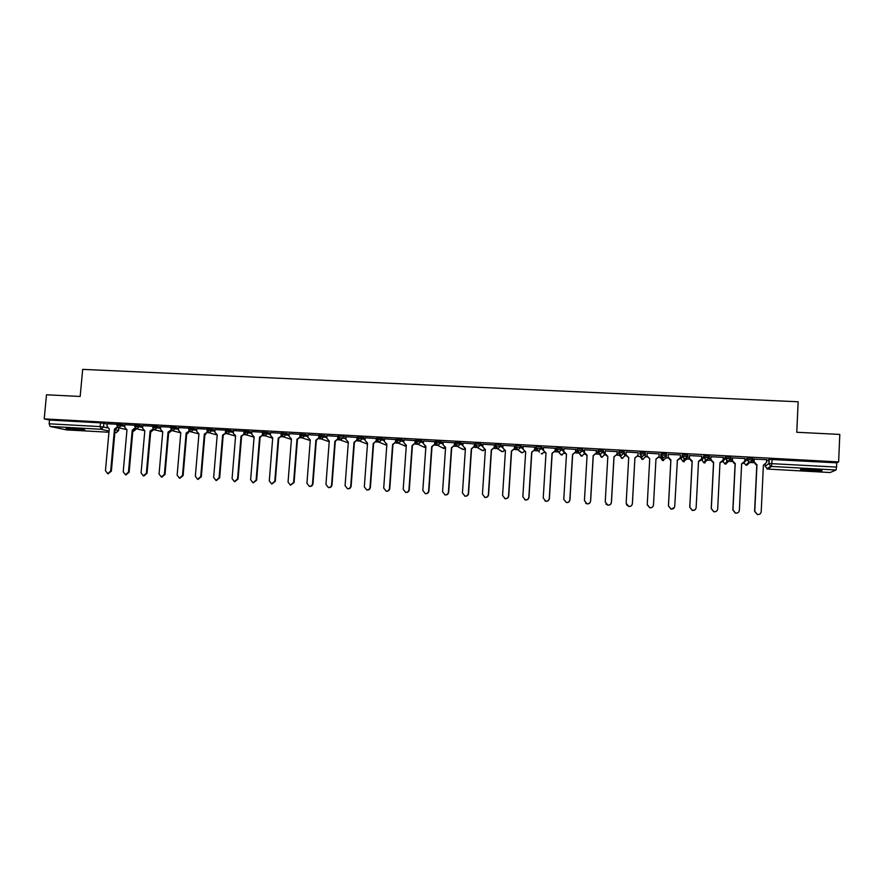 <?xml version="1.0" encoding="UTF-8"?>
<svg xmlns="http://www.w3.org/2000/svg" width="884" height="884" viewBox="0 0 884 884"><rect width="100%" height="100%" fill="white"/><g stroke="black" fill="none" stroke-linecap="round" stroke-linejoin="round"><path stroke-width="1.33" d="M124.953 424.994L116.876 423.889M142.755 425.978L134.722 424.861M160.678 426.961L152.678 425.845M178.701 427.955L170.745 426.828M196.845 428.961L188.922 427.823M215.088 429.967L207.21 428.817M233.453 430.983L225.608 429.823M251.929 432.011L244.128 430.828M270.526 433.049L262.758 431.845M289.223 434.088L281.499 432.873M308.052 435.138L300.361 433.9M326.992 436.199L319.334 434.928M346.053 437.271L343.335 436.232L338.439 435.978M365.236 438.353L362.573 437.282L357.666 437.027M384.529 439.447L381.932 438.331L377.004 438.077M403.955 440.552L401.413 439.392L396.474 439.149M423.502 441.68L421.027 440.453L416.055 440.221M443.182 442.818L440.762 441.525L435.768 441.293M462.973 443.978L460.619 442.608L455.614 442.387M482.896 445.171L480.609 443.691L477.68 443.326L475.581 443.326L475.382 444.774M502.952 446.409L500.731 444.785L497.825 444.42L495.681 444.42L495.471 445.879M523.129 447.68L520.985 445.89L518.101 445.514L515.902 445.525L515.692 446.984M543.428 449.039L541.362 446.995L538.511 446.63L536.124 446.707L536.036 448.1M563.859 450.508L561.881 448.111L556.743 447.746L556.522 449.227L561.793 449.547L563.859 452.011M584.423 452.199L582.534 449.238L577.374 448.873L577.141 450.365M603.319 450.365L598.125 450L597.893 451.503L603.231 451.812L604.568 454.818L603.319 450.365L603.231 451.812L600.413 454.299L598.037 451.801M624.248 451.503L619.021 451.138L618.778 452.652L624.159 452.951L624.866 455.923L624.248 451.503L624.159 452.951L621.319 455.448L618.966 453.271M645.309 452.641L640.049 452.288L639.806 453.812L645.221 454.1L645.309 457.039L645.309 452.641L645.221 454.1L642.37 456.608L639.806 453.812M666.426 455.26L666.503 453.801L661.055 453.503L660.978 454.962L666.426 455.26L663.564 457.779L660.978 454.962L660.591 457.89L662.447 460.498L665.873 458.177L666.293 455.956M687.774 456.409L687.851 454.962L682.371 454.663L682.293 456.122L687.774 456.431L684.89 458.951L682.293 456.122L681.255 459.017L683.089 461.636L686.57 459.315L687.1 458.045M709.266 457.581L709.344 456.122L703.819 455.824L703.741 457.293L709.266 457.603L706.371 460.133L703.741 457.293L702.051 460.166L703.874 462.774L707.83 459.813M730.902 458.752L730.969 457.304L725.41 456.995L725.333 458.476L730.902 458.785L727.985 461.315L725.333 458.476L722.99 461.315L724.781 463.923L725.554 464.078L728.681 461.271M752.682 459.934L752.748 458.487L747.311 458.133L747.079 459.658L752.682 459.967L749.754 462.52L747.079 459.658L744.626 461.956M809.821 470.774L821.656 470.818C823.28 470.354 820.275 469.868 812.639 469.36L800.838 469.327C799.246 469.791 802.241 470.277 809.821 470.774M79.814 430.077L84.831 430.121C84.919 429.513 80.322 428.873 71.063 428.199L66.079 428.154C66.057 428.762 70.632 429.403 79.814 430.077M153.562 429.679L154.324 429.723M171.22 430.652L172.391 430.718M189.287 431.646L190.568 431.712M207.464 432.641L208.856 432.718M225.763 433.646L227.254 433.735M244.172 434.663L245.763 434.751M262.692 435.679L264.393 435.779M281.333 436.707L283.145 436.807M300.085 437.735L302.008 437.845M318.958 438.773L320.991 438.884M337.942 439.823L340.097 439.934M357.059 440.873L359.313 440.994M376.286 441.923L378.661 442.055M395.634 442.994L398.132 443.127M415.115 444.055L417.723 444.21M434.707 445.138L437.447 445.293M454.431 446.221L457.293 446.376M474.288 447.315L477.272 447.481M494.267 448.409L497.372 448.586M514.377 449.514L517.604 449.702M534.61 450.63L537.98 450.818M554.986 451.757L558.997 452.022L561.793 449.547L561.881 448.111M575.484 452.884L579.097 453.083M596.125 454.011L599.396 454.199M604.579 454.475L605.242 454.52M616.888 455.161L619.673 455.304M624.889 455.591L626.093 455.658M637.806 456.31L640.071 456.431M645.32 456.719L647.066 456.818M658.856 457.459L663.022 457.691M665.939 457.857L668.171 457.978M680.039 458.63L681.266 458.697M686.702 458.995L689.421 459.15M701.388 459.802L702.073 459.835M707.609 460.144L710.813 460.321M728.659 461.304L732.35 461.503M750.306 462.487L754.03 462.697M768.848 463.514L836.562 467.072L836.021 470.001L830.153 472.531M66.576 429.889L50.101 426.453L49.15 423.801L49.504 420.066L100.489 422.839L107.251 424.022M46.498 394.783L44.2 418.894L838.64 461.923L839.8 434.42L796.782 432.276L798.153 401.778L82.687 369.379L80.168 396.463L46.498 394.783M49.504 420.066L44.2 418.894M766.605 461.238L769.036 459.371L768.837 463.57L770.649 466.244L768.837 463.57L765.146 466.277L765.224 464.608M836.562 467.072L836.739 462.829L838.64 461.923M766.671 459.691L754.074 459.094M744.88 458.52L732.405 457.912M723.245 457.359L710.869 456.741M710.769 458.708L709.443 458.785L710.769 458.862M701.741 456.232L689.487 455.58M689.387 457.536L688.525 457.647L689.376 457.691M668.238 454.42L680.459 454.928L680.249 457.724L677.166 460.354M659.166 453.923L647.077 453.105M638.115 452.785L626.115 451.967M617.087 453.735L617.927 453.779L617.098 453.58M617.209 451.647L605.275 450.984M596.324 452.597L597.595 452.663L596.324 452.442M596.446 450.508L584.556 449.812M575.804 449.392L563.97 448.674M555.307 448.276L543.527 447.547M534.942 447.16L523.206 446.431M514.709 446.066L503.018 445.326M494.598 444.972L482.962 444.232M474.631 443.878L463.028 443.138M454.774 442.807L443.227 442.055M435.061 441.724L423.558 440.983M415.458 440.663L403.922 439.878L403.811 442.564L406.32 445.26L403.203 489.283L405.646 492.388C407.524 492.432 408.629 491.526 408.972 489.637L412.077 445.569L414.961 443.171L412.397 445.724L409.292 489.725C408.961 491.603 407.844 492.521 405.977 492.465L405.546 492.366M395.988 439.602L384.485 438.818L384.385 441.503L386.872 444.177L383.7 488.067L386.142 491.161C387.999 491.206 389.093 490.288 389.435 488.421L392.595 444.497L395.457 442.099L392.938 444.641L389.789 488.509C389.446 490.377 388.352 491.283 386.496 491.239L386.076 491.15M376.639 438.552L365.18 437.768L365.081 440.442L367.545 443.116L364.33 486.852L366.749 489.935C368.595 489.979 369.689 489.073 370.031 487.206L373.236 443.425L376.076 441.039L373.601 443.569L370.407 487.294C370.064 489.161 368.971 490.067 367.136 490.023L367.136 490.023M357.412 437.503L345.998 436.729L345.898 439.392L348.34 442.055L345.08 485.647L347.489 488.719C349.313 488.764 350.407 487.858 350.738 486.001L353.987 442.365L356.827 439.989L354.385 442.508L351.147 486.089C350.804 487.946 349.721 488.852 347.898 488.808L347.511 488.73M338.307 436.464L326.936 435.69L326.826 438.342L329.257 440.994L325.953 484.454L328.351 487.515C330.163 487.559 331.235 486.653 331.577 484.808L334.87 441.304L337.688 438.939L335.29 441.459L332.008 484.896C331.666 486.741 330.594 487.648 328.782 487.603L328.428 487.537M319.312 435.392L308.085 434.696M300.328 434.331L289.256 433.668M281.466 433.282L270.548 432.652M262.725 432.232L251.863 431.602L251.752 434.221L254.106 436.84L250.625 479.747L252.968 482.774L256.117 480.089L259.587 437.149L262.857 434.961L260.095 437.304L256.636 480.189L253.255 482.83M244.095 431.204L233.387 430.596L233.266 433.215L235.608 435.823L232.083 478.587L234.404 481.603L237.542 478.929L241.045 436.121L244.338 433.945L241.586 436.276L238.083 479.029L234.746 481.669M225.586 430.177L215.022 429.602L214.9 432.199L217.221 434.806L213.663 477.437L215.972 480.443L219.077 477.78L222.635 435.105L225.928 432.939L223.199 435.259L219.652 477.879L216.348 480.509M207.176 429.171L196.767 428.607L196.657 431.204L198.955 433.801L195.342 476.299L197.64 479.294L200.734 476.631L204.326 434.088L207.63 431.933L204.911 434.243L201.32 476.73L198.06 479.36M188.889 428.176L178.623 427.624L178.513 430.21L180.789 432.795L177.143 475.161L179.43 478.145L182.502 475.493L186.137 433.083L189.353 430.906M170.711 427.193L160.7 426.674M152.645 426.21L142.788 425.69M134.688 425.237L124.865 424.696L124.743 427.259L126.976 429.823L123.219 471.791L125.451 474.752L128.467 472.122L132.224 430.11L135.108 427.867M639.983 453.481L639.894 452.354M660.591 457.89L661.055 453.503M681.255 459.017L682.371 454.663M702.051 460.166L703.819 455.824M723.123 459.813L725.41 456.995M744.792 460.409L747.157 458.177M116.843 424.265L107.163 423.734L107.041 426.287L109.262 428.839L105.45 470.686L107.682 473.636L110.677 471.006L114.467 429.127L117.24 426.861M395.844 441.613L396.485 441.646M415.314 442.685L416.066 442.718M434.917 443.757L435.768 443.801M454.641 444.829L455.603 444.884M474.487 445.923L475.559 445.978M494.465 447.017L495.659 447.083M514.576 448.111L515.88 448.188M534.809 449.227L536.234 449.304M555.185 450.343L556.721 450.42M575.683 451.459L577.34 451.558M730.56 459.945L732.295 460.034M752.339 461.139L753.975 461.227M753.975 461.072L752.417 460.984M836.739 462.829L769.036 459.371M732.306 459.879L730.637 459.791M577.274 451.392L575.694 451.315M556.655 450.265L555.196 450.188M536.168 449.149L534.82 449.072M515.814 448.033L514.587 447.967M495.592 446.928L494.476 446.862M475.504 445.823L474.498 445.768M455.547 444.729L454.652 444.685M435.713 443.646L434.928 443.602M416.01 442.575L415.325 442.53M396.43 441.503L395.855 441.47M754.229 458.94L754.096 461.779L756.814 464.763L755.754 464.575L753.941 461.901L754.074 459.017M756.969 464.63L754.759 511.239L757.301 514.488C759.522 514.709 760.826 513.759 761.212 511.648L763.4 465.117M757.301 514.488L754.604 511.306L756.814 464.763M763.61 464.995L766.538 462.454L766.671 459.614M732.527 457.757L732.383 460.586L735.112 463.559L734.107 463.393L732.261 460.719L732.405 457.813M743.842 463.117L741.621 463.923M737.466 512.952L735.389 513.173L732.836 509.946L735.112 463.559M735.234 463.426L732.958 509.88L735.521 513.118C737.709 513.317 738.991 512.377 739.378 510.278L741.632 463.78L744.748 461.26L744.892 458.431M710.968 456.586L710.824 459.404L713.554 462.365L712.603 462.21L710.736 459.536L710.88 456.619M722.46 461.669L719.996 462.719M716.15 511.405L713.786 511.825L711.222 508.587L713.554 462.365M713.653 462.244L711.322 508.532L713.885 511.759C716.04 511.947 717.311 510.996 717.686 508.93L719.996 462.586L723.101 460.078L723.245 457.249M692.205 461.05L691.233 461.039L689.343 458.365L689.498 455.415L689.398 458.221L692.205 461.05L689.818 507.184L692.382 510.411C694.515 510.576 695.774 509.637 696.139 507.582L698.515 461.404L701.609 458.895L701.752 456.078M701.211 460.133L698.504 461.536M695.1 509.703L692.316 510.477L689.752 507.25L692.139 461.183M818.197 469.791L804.318 469.139M803.28 469.161L819.236 469.901M80.643 429.072L70.4 428.165M69.35 428.121L81.671 429.204M670.901 459.879L670.006 459.879L668.094 457.194L668.249 454.266L668.127 457.061L670.901 459.879L668.459 505.847L671.022 509.073C673.133 509.228 674.37 508.278 674.735 506.245L677.376 460.233M680.083 458.498L677.332 460.365M674.304 507.648L670.989 509.129L668.426 505.913L670.868 460.012M647.143 453.116L646.989 455.901L649.74 458.708L647.243 504.521L649.806 507.736C651.895 507.88 653.121 506.941 653.486 504.919L655.972 459.05L659.022 456.564L659.177 453.768M649.74 458.84L646.977 456.133M659 456.785L655.961 459.183M653.464 505.14C653.033 507.062 651.806 507.957 649.806 507.803L647.232 504.764M626.148 451.967L625.982 454.752L628.723 457.547L626.159 503.206L628.723 506.41C630.789 506.543 632.005 505.604 632.369 503.593L634.911 457.89L637.95 455.404L634.922 458.022L632.391 503.67C632.027 505.67 630.822 506.609 628.756 506.477L626.447 504.665M628.723 457.68L626.06 455.536M638.126 452.619L637.961 455.536M638.104 452.619L637.95 455.404M605.286 450.829L605.131 453.603L607.838 456.387L605.231 501.902L607.783 505.096C609.827 505.217 611.032 504.278 611.385 502.289L613.982 456.73L617.01 454.254L614.037 456.862L611.441 502.355C611.087 504.344 609.883 505.283 607.838 505.162L606.004 504.112M607.838 456.52L605.374 454.862M617.22 451.481L617.054 454.398M617.165 451.481L617.01 454.254M584.567 449.702L584.401 452.464L587.098 455.249L584.423 500.598L586.976 503.792C588.998 503.902 590.192 502.963 590.545 500.985L593.197 455.58L596.214 453.116L593.274 455.713L590.622 501.051C590.269 503.029 589.087 503.968 587.064 503.858L585.639 503.206M587.086 455.37L584.854 454.089M596.446 450.387L596.28 453.249M596.369 450.354L596.214 453.116M563.981 448.586L563.815 451.337L566.489 454.111L563.76 499.316L566.301 502.488C568.313 502.587 569.495 501.659 569.837 499.692L572.545 454.442L575.539 451.978L572.655 454.575L569.948 499.769C569.605 501.725 568.423 502.664 566.423 502.554L566.301 502.488M566.478 454.232L564.478 453.238M575.816 449.293L575.65 452.122M575.705 449.227L575.539 451.978M543.527 447.47L543.362 450.221L546.014 452.973L543.229 498.023L545.771 501.195C547.76 501.294 548.92 500.355 549.273 498.41L552.036 453.304L555.008 450.851L552.168 453.448L549.417 498.477C549.063 500.432 547.892 501.361 545.914 501.272L544.975 500.952M545.815 452.962L544.224 452.31L541.24 453.812L542.444 453.823M555.318 448.199L555.141 450.995M555.185 448.111L555.008 450.851M523.206 446.365L523.041 449.105L525.671 451.846L522.842 496.753L525.361 499.913C527.328 500.001 528.488 499.073 528.842 497.128L531.649 452.177L534.61 449.735L531.814 452.321L529.008 497.206C528.654 499.151 527.494 500.068 525.538 499.99L524.753 499.747M525.472 451.834L524.068 451.326M534.942 447.105L534.776 449.879M534.787 446.995L534.61 449.735M503.018 445.271L502.841 448L505.449 450.729L502.576 495.493L505.084 498.642C507.04 498.72 508.189 497.791 508.532 495.858L511.405 451.061L514.344 448.63L511.593 451.205L508.731 495.935C508.388 497.869 507.239 498.797 505.283 498.709L504.609 498.521M514.709 446.011L514.532 448.774M505.261 450.718L504.024 450.321M514.521 445.901L514.344 448.63M482.962 444.177L482.786 446.895L485.371 449.624L482.443 494.233L484.94 497.372C486.885 497.449 488.023 496.521 488.366 494.598L491.283 449.945L494.211 447.525L491.493 450.089L488.587 494.675C488.244 496.598 487.106 497.526 485.172 497.449L484.576 497.294M494.609 444.917L494.421 447.669M485.183 449.613L484.078 449.293M494.388 444.796L494.211 447.525M463.039 443.094L462.851 445.801L465.415 448.519L462.442 492.985L464.929 496.112C466.851 496.178 467.979 495.261 468.321 493.349L471.294 448.84L474.211 446.42L471.537 448.984L468.575 493.427C468.233 495.338 467.095 496.256 465.183 496.189L464.641 496.057M474.631 443.834L474.443 446.575M465.227 448.508L464.255 448.254M474.388 443.713L474.211 446.42M443.227 442.022L443.05 444.718L445.591 447.426L442.564 491.736L445.05 494.863C446.95 494.929 448.066 494.001 448.409 492.101L451.426 447.746L454.332 445.337L451.691 447.89L448.685 492.189C448.343 494.09 447.227 495.007 445.326 494.941L444.829 494.819M454.785 442.762L454.597 445.481M445.403 447.414L444.541 447.205M454.509 442.63L454.332 445.337M423.558 440.95L423.37 443.635L425.9 446.332L422.817 490.509L425.281 493.615C427.171 493.681 428.287 492.764 428.629 490.874L431.69 446.652L434.585 444.254L431.989 446.796L428.928 490.952C428.585 492.841 427.469 493.758 425.591 493.703L425.127 493.592M435.061 441.691L434.873 444.398M425.889 446.464L424.939 446.155M434.762 441.558L434.585 444.254M415.458 440.63L415.27 443.326M406.308 445.381L405.447 445.105M415.148 440.486L414.961 443.171M395.988 439.569L395.8 442.254M386.861 444.298L386.076 444.055M395.645 439.425L395.457 442.099M376.639 438.519L376.451 441.193M367.534 443.227L366.816 443.006M376.275 438.376L376.076 441.039M357.412 437.469L357.213 440.133M348.329 442.166L347.677 441.967M357.026 437.326L356.827 439.989M338.24 437.315L338.108 439.094M329.246 441.105L328.649 440.928M337.887 436.287L337.688 438.939M308.085 434.663L307.886 437.304L310.295 439.945L306.936 483.272L309.323 486.322C311.124 486.355 312.196 485.449 312.538 483.614L315.875 440.254L318.682 437.889L316.317 440.409L312.98 483.714C312.649 485.548 311.577 486.443 309.776 486.41L309.466 486.355M319.223 436.674L319.113 438.044M310.284 440.055L309.731 439.889M318.881 435.248L318.682 437.889M289.267 433.646L289.057 436.265L291.444 439.017L288.051 482.089L290.416 485.128L293.61 482.432L296.991 439.215L300.251 437.016L297.455 439.359L294.085 482.531L290.615 485.172M300.317 436.077L300.251 437.016M299.985 434.221L299.786 436.862M270.559 432.619L270.349 435.248L272.714 437.867L269.277 480.918L271.631 483.946L274.802 481.261L278.228 438.177L281.499 435.978L278.725 438.331L275.3 481.36L271.874 483.99M281.543 435.315L281.499 435.978M281.211 433.204L281.002 435.823M272.681 438.276L262.857 434.961M262.559 432.188L262.349 434.806M244.017 431.182L243.94 432.11M243.929 432.154L243.796 433.79M225.497 431.259L225.365 432.773M222.635 435.105L223.199 435.259M207.132 430.795L207.055 431.768M204.326 434.088L204.911 434.243M189.441 431.005L186.745 433.248L183.11 475.592L179.883 478.222M188.911 430.055L188.845 430.773M186.137 433.083L186.745 433.248M160.7 426.652L160.479 429.215L162.744 431.79L159.065 474.034L161.33 477.006L164.38 474.365L168.059 432.088L171.165 429.889M171.352 430.11L168.678 432.243L165.021 474.465L161.805 477.084M168.059 432.088L168.678 432.243M142.788 425.668L142.556 428.232L144.81 430.806L141.086 472.907L143.33 475.879L146.368 473.238L150.081 431.094L153.076 428.873M153.385 429.204L150.733 431.248L147.031 473.338L143.849 475.957M150.081 431.094L150.733 431.248M135.517 428.287L132.898 430.265L129.152 472.222L126.003 474.83M132.224 430.11L132.898 430.265M117.76 427.37L115.163 429.281L111.384 471.117L108.257 473.713M114.467 429.127L115.163 429.281M116.754 425.226L124.832 426.331M121.605 424.187L121.484 425.524L118.743 427.801L118.633 430.541L116.257 432.652M134.611 426.198L142.644 427.315M139.462 425.149L139.34 426.497L136.821 428.806L135.948 428.563M152.567 427.182L160.556 428.298M157.418 426.132L157.308 427.469L154.777 429.79L153.816 429.513M170.634 428.176L178.59 429.304M175.496 427.116L175.386 428.464L172.844 430.784L171.772 430.442M188.811 429.171L196.723 430.309M193.684 428.099L193.574 429.458L191.021 431.79L189.817 431.348M207.099 430.177L214.978 431.315M211.994 429.094L211.873 430.453L209.32 432.795L207.95 432.232M225.497 431.182L233.343 432.342M230.404 430.099L230.293 431.458L227.718 433.801L226.171 433.061M244.017 432.199L251.818 433.37M248.934 431.105L248.824 432.464L246.238 434.829L244.47 433.823M262.647 433.215L270.416 434.409M267.576 432.11L267.465 433.492L264.868 435.845L262.659 433.105L262.769 431.735M281.388 434.243L289.123 435.447M286.339 433.138L286.228 434.508L283.62 436.884L281.455 434.961M300.251 435.271L307.941 436.508M305.212 434.166L305.113 435.547L302.173 437.878L310.251 440.552M329.202 441.713L321.146 438.917L319.223 436.309L326.892 437.569M324.218 435.193L324.108 436.574L321.478 438.961L319.246 436.199L319.356 434.817M338.34 437.359L345.953 438.641M343.335 436.232L343.224 437.624L340.583 440.011L338.318 437.359M357.556 438.42L362.473 438.674L365.136 439.735M362.573 437.282L362.473 438.674L359.81 441.072L357.523 438.398M376.904 439.481L381.833 439.724L384.429 440.829M381.932 438.331L381.833 439.724L379.159 442.133L376.849 439.458M396.363 440.541L401.314 440.796L403.855 441.945M401.413 439.392L401.314 440.796L398.629 443.204L396.308 440.519M415.955 441.624L420.928 441.867L423.403 443.072M421.027 440.453L420.928 441.867L418.231 444.287L415.889 441.591M435.668 442.707L440.663 442.939L443.083 444.21M440.762 441.525L440.663 442.939L437.945 445.37L435.591 442.663M455.514 443.801L460.531 444.022L462.884 445.381M460.619 442.608L460.531 444.022L457.802 446.464L455.426 443.746M475.481 444.895L480.52 445.116L482.808 446.575M480.609 443.691L480.52 445.116L477.78 447.558L475.382 444.84M495.581 446.011L500.642 446.21L502.852 447.812M500.731 444.785L500.642 446.21L497.88 448.663L495.471 445.934M515.803 447.127L520.897 447.315L523.041 449.094M520.985 445.89L520.897 447.315L518.123 449.779L515.681 447.039M536.157 448.254L541.273 448.431L543.351 450.453M541.362 446.995L541.273 448.431L538.489 450.895L536.036 448.144M577.274 450.586L582.446 450.674L584.434 453.017M582.534 449.238L582.446 450.674L579.639 453.161L577.141 450.387M103.848 423.215L103.505 426.972L107.439 427.878M115.13 429.646L118.489 430.42L116.058 432.652L114.887 432.387M109.052 431.083L101.019 429.27L50.101 426.453M66.41 429.878L108.942 432.254L66.499 429.889M114.865 432.585L116.147 432.663L114.865 432.596M836.021 470.001L771.533 466.432L767.754 469.05L830.209 472.542L767.732 469.061L765.146 466.31M135.329 428.851L136.136 429.138L133.572 431.259L136.037 428.607M153.142 429.9L150.733 432.199L153.473 429.27M556.644 449.404L561.13 454.906L564.29 452.995M579.241 453.293L581.661 456.1L584.39 453.691M723.024 460.608L722.99 461.315M749.776 462.52L746.649 465.249L745.831 465.072L747.057 465.238M749.345 462.818L748.306 462.873M744.074 462.896L745.831 465.072L748.903 462.343L747.234 459.614L747.311 458.133M727.643 461.702L726.714 461.702M706.095 460.564L705.277 460.542M684.713 459.404L683.973 459.371M620.866 455.868L619.651 455.636L622.115 458.343L624.866 455.923M600.07 454.685L601.827 457.216L604.568 454.807M171.065 430.983L168.601 433.204L170.866 431.281M640.049 456.752L642.535 459.47L645.309 457.039M559.24 452.796L561.13 454.906L562.301 454.94M539.461 452.177L536.168 448.066L536.256 446.63M519.67 450.995L521.936 452.785L524.3 451.492M500.145 450.221L502.278 451.702L504.532 450.575M480.752 449.381L482.752 450.619L484.885 449.636M461.47 448.497L463.338 449.536L465.393 448.641M442.575 447.868L445.547 448.055M423.524 446.895L425.834 447.271L424.497 447.359L417.834 444.232L415.966 441.492L416.066 440.088M404.585 445.923L406.242 446.332M385.744 444.928L378.794 442.088L376.916 439.359L377.015 437.956M204.856 434.939L205.762 434.199M186.668 434.121L188.226 432.917M118.18 427.624L125.727 429.436M772.13 459.315L771.533 466.432L770.649 466.244L766.903 468.874L767.732 469.061L767.599 468.376M100.489 422.839L100.146 426.596L103.505 426.972L101.019 429.27L100.146 426.596L49.15 423.801M222.812 435.116L223.365 435.271M219.077 477.78L219.652 477.879M204.502 434.099L205.088 434.254M200.734 476.631L201.32 476.73M186.314 433.094L186.922 433.248M182.502 475.493L183.11 475.592M168.225 432.099L168.855 432.254M164.38 474.365L165.021 474.465M150.258 431.105L150.91 431.259M146.368 473.238L147.031 473.338M132.401 430.121L133.064 430.276M128.467 472.122L129.152 472.222M114.644 429.138L115.329 429.293M110.677 471.006L111.384 471.117M725.576 456.94L725.499 458.42L727.189 461.161L724.781 463.923L725.985 464.067M703.973 455.768L703.907 457.238L705.62 459.989L703.874 462.774L705.056 462.907M682.525 454.597L682.448 456.067L684.194 458.818L683.089 461.636L684.249 461.746M661.221 453.437L661.133 454.906L662.901 457.658L662.447 460.498L663.586 460.597M640.049 452.288L639.972 453.746L641.74 456.498L641.928 459.371L643.066 459.448M619.021 451.138L618.933 452.597L621.529 458.243L622.668 458.31M598.125 450L598.037 451.448L601.275 457.127L602.413 457.183M577.374 448.873L577.285 450.31L579.097 453.072L581.131 456.011L582.291 456.056M556.743 447.746L556.655 449.183L558.478 451.945M515.902 445.525L515.814 446.95L517.648 449.702L521.483 452.719L522.72 452.707M495.681 444.42L495.581 445.845L497.427 448.597L501.847 451.636L503.129 451.602M475.581 443.326L475.493 444.751L477.338 447.492L482.321 450.553L483.681 450.486M455.614 442.232L455.525 443.657L457.382 446.398L462.929 449.481L464.354 449.381M435.779 441.16L435.679 442.575L437.547 445.315L443.657 448.42L445.182 448.265M396.474 439.017L396.375 440.42L398.253 443.16L406.242 446.343M357.677 436.906L357.567 438.298L359.457 441.028L367.468 444.111M338.45 435.856L338.351 437.248L340.241 439.967L348.274 442.895M300.372 433.779L300.262 435.16L302.173 437.878M281.51 432.762L281.399 434.132L283.311 436.84L291.411 439.403M244.139 430.718L244.028 432.088L245.951 434.795L254.084 437.16M225.619 429.712L225.508 431.083L227.442 433.779L235.586 436.066M207.221 428.718L207.11 430.077L209.044 432.762L217.21 434.983M188.933 427.723L188.811 429.072L190.767 431.757L198.944 433.911M170.756 426.729L170.634 428.077L172.59 430.762L179.949 432.641M152.689 425.745L152.567 427.094L154.534 429.768L161.695 431.547M153.595 429.37L153.54 430.011M134.733 424.773L134.611 426.11L136.589 428.784L143.639 430.486M116.887 423.801L116.765 425.138L118.743 427.801M204.845 434.994L205.895 434.154M186.668 434.143L188.414 432.795M769.191 459.326L769.003 463.525M118.876 427.834L118.644 430.464M234.404 481.603L234.956 481.703M215.972 480.443L216.536 480.542M197.64 479.294L198.237 479.393M179.43 478.145L180.049 478.244M161.33 477.006L161.96 477.106M143.33 475.879L143.993 475.979M125.451 474.752L126.136 474.852M107.682 473.636L108.378 473.736"/></g></svg>
